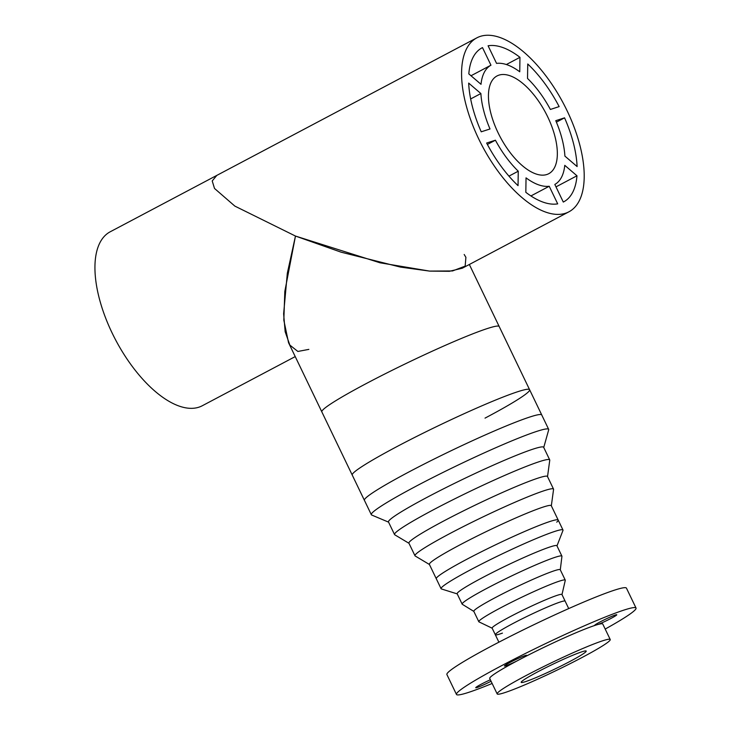<?xml version="1.0" encoding="UTF-8"?>
<svg xmlns="http://www.w3.org/2000/svg" width="731" height="731" viewBox="0 0 731 731"><rect width="100%" height="100%" fill="white"/><g stroke="black" fill="none" stroke-linecap="round" stroke-linejoin="round"><path stroke-width="1.1" d="M547.345 674.74A62.729 4.523 154.3 0 0 610.23 639.515A62.729 4.523 154.3 0 0 560.056 658.695A62.729 4.523 154.3 0 0 497.171 693.92A62.729 4.523 154.3 0 0 547.345 674.74M610.23 639.515L602.773 624.036A62.729 4.523 154.3 0 0 552.609 643.225A62.729 4.523 154.3 0 0 489.724 678.45L497.171 693.92M550.041 671.332A36.084 2.604 -25.7 0 1 521.185 682.37A36.084 2.604 -25.7 0 1 557.36 662.103A36.084 2.604 -25.7 0 1 586.216 651.074A36.084 2.604 -25.7 0 1 550.041 671.332M491.077 681.255A12.299 0.886 -25.7 0 1 476.968 687.551A12.299 0.886 -25.7 0 1 475.735 687.725A12.299 0.886 -25.7 0 1 490.355 679.766M594.705 625.489A12.299 0.886 -25.7 0 1 594.605 625.434A12.299 0.886 -25.7 0 1 602.883 620.491A12.299 0.886 -25.7 0 1 615.539 614.935A12.299 0.886 -25.7 0 1 616.772 614.762A12.299 0.886 -25.7 0 1 610.257 618.81A12.299 0.886 -25.7 0 1 598.086 624.448M517.073 660.906A12.299 0.886 -25.7 0 1 505.688 665.822A12.299 0.886 -25.7 0 1 504.454 665.996A12.299 0.886 -25.7 0 1 512.733 661.052A12.299 0.886 -25.7 0 1 525.388 655.497A12.299 0.886 -25.7 0 1 526.622 655.332A12.299 0.886 -25.7 0 1 523.606 657.48M605.195 629.062A99.635 7.182 154.3 0 0 636.025 608.037A99.635 7.182 154.3 0 0 626.056 609.426A99.635 7.182 154.3 0 0 523.524 654.409A99.635 7.182 154.3 0 0 456.473 694.45A99.635 7.182 154.3 0 0 466.451 693.061A99.635 7.182 154.3 0 0 492.146 683.476M636.025 608.037L626.449 588.135A99.635 7.182 154.3 0 0 616.48 589.524A99.635 7.182 154.3 0 0 513.948 634.508A99.635 7.182 154.3 0 0 446.897 674.549L456.473 694.45M552.462 604.93A38.743 2.796 154.3 0 0 514.788 622.556A38.743 2.796 154.3 0 0 495.316 634.755A38.743 2.796 -25.7 0 1 514.578 622.666A38.743 2.796 -25.7 0 1 552.097 605.076A38.743 2.796 -25.7 0 1 565.145 601.147A38.743 2.796 154.3 0 0 552.462 604.93M295.223 356.591L202.268 405.76A98.411 45.806 -117.9 0 1 112.145 333.034A98.411 45.806 -117.9 0 1 110.235 231.773L216.815 175.394L212.209 180.95L214.521 188.461L234.843 206.096L295.47 236.058L234.843 206.096L214.521 188.461L212.209 180.95L216.815 175.394L476.877 37.829A98.411 45.806 62.1 0 0 478.787 139.091A98.411 45.806 62.1 0 0 568.91 211.816A98.411 45.806 62.1 0 0 567 110.555A98.411 45.806 62.1 0 0 476.877 37.829M308.847 349.381L297.873 351.456L289.841 345.078L285.163 331.737L283.628 313.782L287.329 273.23L295.47 236.058L284.825 291.413L283.829 320.196L288.544 342.702L352.241 475.068A98.411 7.091 154.3 0 1 396.823 446.65A98.411 7.091 154.3 0 1 529.6 389.705L469.339 264.485M498.113 132.841A55.3 25.74 -117.9 0 1 497.034 75.942A55.3 25.74 -117.9 0 1 547.674 116.805A55.3 25.74 -117.9 0 1 548.753 173.704A55.3 25.74 -117.9 0 1 498.113 132.841M568.91 211.816L462.33 268.195L449.428 271.292L429.682 271.11L380.019 262.795L295.47 236.058L341.103 252.177L400.424 267.089L429.545 271.091L452.507 270.954L465.163 266.13L465.903 257.339L464.185 254.489M549.228 186.259L557.698 203.867A87.163 40.57 62.1 0 1 525.827 192.317L526.037 177.861A67.645 31.488 -117.9 0 0 549.228 186.259L530.916 195.945M480.879 93.541A67.645 31.488 -117.9 0 0 490.008 128.976L481.226 131.808A87.163 40.57 62.1 0 1 468.681 83.096L480.879 93.541L470.654 98.95M490.958 65.196A67.645 31.488 -117.9 0 0 481.016 84.312L468.818 73.877A87.163 40.57 62.1 0 1 482.14 47.771A87.163 40.57 62.1 0 1 482.487 47.588L490.958 65.196L471.011 75.75M481.784 47.963L482.487 47.588M496.559 63.387L488.089 45.779A87.163 40.57 62.1 0 1 519.96 57.329L519.75 71.793A67.645 31.488 -117.9 0 0 496.559 63.387M506.355 64.529L519.96 57.329M527.526 78.455L527.745 63.99A87.163 40.57 62.1 0 1 559.151 106.607L550.379 109.449A67.645 31.488 -117.9 0 0 527.526 78.455M556.401 122.15L564.56 117.837L555.779 120.679A67.645 31.488 -117.9 0 1 564.908 156.114L577.106 166.558A87.163 40.57 62.1 0 0 564.56 117.837M563.299 202.058L554.829 184.45A67.645 31.488 -117.9 0 0 564.771 165.334L576.969 175.778A87.163 40.57 62.1 0 1 563.656 201.875A87.163 40.57 62.1 0 1 563.299 202.058M555.989 186.871L576.969 175.778M518.261 171.2A67.645 31.488 -117.9 0 1 495.417 140.206L486.636 143.048A87.163 40.57 62.1 0 0 518.041 185.656L518.261 171.2L508.94 176.134M487.376 144.455L495.417 140.206M485.028 418.123A98.411 7.091 154.3 0 0 529.6 389.705M541.799 415.089A98.411 7.091 154.3 0 0 541.762 414.98L499.2 326.529A98.411 7.091 154.3 0 0 442.228 346.704A98.411 7.091 154.3 0 0 321.841 411.891L364.404 500.333A98.411 7.091 154.3 0 0 364.467 500.433M484.79 435.155A98.411 7.091 154.3 0 0 364.404 500.333A98.402 7.091 -25.7 0 1 366.56 497.29A98.402 7.091 -25.7 0 1 461.435 445.837A98.402 7.091 -25.7 0 1 541.753 414.989A98.411 7.091 154.3 0 0 484.79 435.155M408.985 543.297L394.767 534.8A86.103 6.204 -25.7 0 1 394.548 534.571L388.481 521.971A86.103 6.204 -25.7 0 1 390.363 519.312A86.103 6.204 -25.7 0 1 473.368 474.291A86.103 6.204 -25.7 0 1 543.654 447.29L549.721 459.9A86.103 6.204 -25.7 0 1 549.758 460.201L547.528 476.621M388.572 522.144L371.704 515.026A98.402 7.091 -25.7 0 1 371.33 514.706A98.402 7.091 -25.7 0 1 373.477 511.663A98.402 7.091 -25.7 0 1 468.352 460.21A98.402 7.091 -25.7 0 1 548.67 429.353A98.402 7.091 -25.7 0 1 548.689 429.846L543.736 447.473M394.548 534.571A86.103 6.204 -25.7 0 1 396.421 531.912A86.103 6.204 -25.7 0 1 479.435 486.892A86.103 6.204 -25.7 0 1 549.721 459.9M429.417 564.487L415.181 555.98A76.874 5.537 -25.7 0 1 414.989 555.779L408.921 543.179A76.874 5.537 -25.7 0 1 410.603 540.803A76.874 5.537 -25.7 0 1 484.717 500.598A76.874 5.537 -25.7 0 1 547.473 476.502L553.531 489.103A76.874 5.537 -25.7 0 1 553.568 489.377L551.338 505.806M414.989 555.779A76.874 5.537 -25.7 0 1 416.67 553.404A76.874 5.537 -25.7 0 1 490.784 513.208A76.874 5.537 -25.7 0 1 553.531 489.103M457.222 593.892L441.414 588.948A67.654 4.87 -25.7 0 1 441.076 588.702L436.288 578.751A67.654 4.87 -25.7 0 1 469.923 557.643A67.654 4.87 -25.7 0 1 535.43 526.932A67.654 4.87 -25.7 0 1 558.201 520.079A67.654 4.87 -25.7 0 0 502.983 541.287A67.654 4.87 -25.7 0 0 437.759 576.658A67.654 4.87 -25.7 0 0 436.288 578.751L429.371 564.378A67.654 4.87 -25.7 0 1 430.842 562.285A67.654 4.87 -25.7 0 1 496.066 526.914A67.654 4.87 -25.7 0 1 551.284 505.706L558.201 520.079A67.654 4.87 -25.7 0 1 556.73 522.162M473.843 611.408L462.294 604.29A55.355 3.984 -25.7 0 1 462.156 604.144L457.158 593.755A55.355 3.984 -25.7 0 1 484.68 576.485A55.355 3.984 -25.7 0 1 538.281 551.366A55.355 3.984 -25.7 0 1 556.912 545.746L561.911 556.145A55.355 3.984 -25.7 0 1 561.938 556.328L560.293 569.805M441.076 588.702A67.654 4.87 -25.7 0 1 474.711 567.594A67.654 4.87 -25.7 0 1 540.218 536.883A67.654 4.87 -25.7 0 1 562.989 530.021A67.654 4.87 -25.7 0 1 562.971 530.45L556.976 545.883M462.156 604.144A55.355 3.984 -25.7 0 1 489.679 586.883A55.355 3.984 -25.7 0 1 543.279 561.755A55.355 3.984 -25.7 0 1 561.911 556.145M492.155 628.194L478.969 621.871A47.972 3.454 -25.7 0 1 478.814 621.734L473.807 611.335A47.972 3.454 -25.7 0 1 497.656 596.377A47.972 3.454 -25.7 0 1 544.111 574.593A47.972 3.454 -25.7 0 1 560.257 569.732L565.264 580.122A47.972 3.454 -25.7 0 1 565.273 580.341L561.984 594.586M478.814 621.734A47.972 3.454 -25.7 0 1 502.663 606.767A47.972 3.454 -25.7 0 1 549.118 584.992A47.972 3.454 -25.7 0 1 565.264 580.122M502.444 633.119A38.743 2.796 -25.7 0 1 495.316 634.755L492.127 628.121A38.743 2.796 -25.7 0 1 511.389 616.032A38.743 2.796 -25.7 0 1 548.908 598.442A38.743 2.796 -25.7 0 1 561.947 594.513L568.718 608.585M498.898 642.183L495.316 634.755M541.753 414.989L548.67 429.353M364.422 500.333L371.33 514.706M558.201 520.079L562.989 530.021"/></g></svg>
